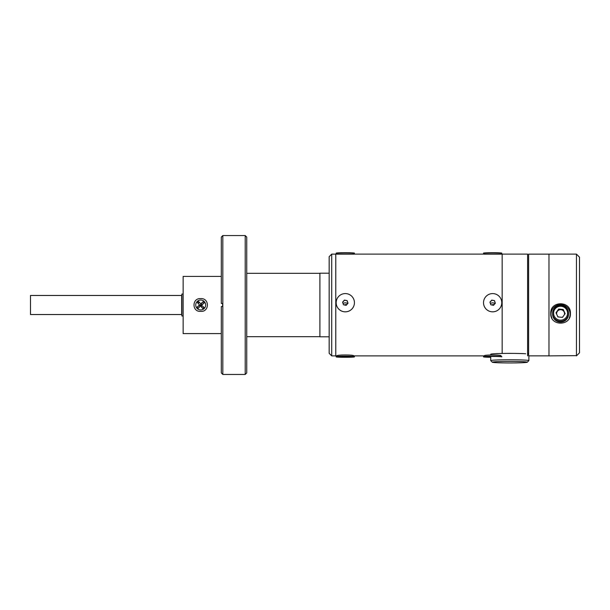 <?xml version="1.0" encoding="UTF-8"?>
<svg xmlns="http://www.w3.org/2000/svg" width="610" height="610" viewBox="0 0 610 610"><rect width="100%" height="100%" fill="white"/><g stroke="black" fill="none" stroke-linecap="round" stroke-linejoin="round"><path stroke-width="0.91" d="M30.5 295.461L181.666 295.461L181.666 314.539L30.5 314.539L30.5 295.461M183.145 294.05L181.871 294.05L181.871 315.972L183.145 315.972M200.698 311.375C209.611 312.084 209.604 297.916 200.698 298.625C191.799 297.901 191.776 312.076 200.698 311.375M221.3 276.406L183.145 276.406L183.145 333.594L221.3 333.594M198.181 303.452L199.386 302.354A2.951 2.951 0 0 0 198.181 303.452M246.745 336.674L319.907 336.674M246.745 273.326L319.907 273.326M337.2 254.118L335.782 254.118L335.782 355.882L331.71 355.882L331.71 254.118L335.782 254.118L335.782 355.882L336.804 355.882M331.71 254.118L329.171 256.665L329.171 353.335L331.71 355.882M329.171 273.196L319.907 273.196L319.907 336.804L329.171 336.804M245.212 235.552L246.745 237.077L246.745 372.923L245.212 374.448L245.212 235.552L222.825 235.552L222.825 303.475L221.3 303.475L221.3 237.077L222.825 235.552M221.3 303.475L222.825 303.475L222.825 374.448L245.212 374.448M222.627 306.525L222.627 303.475M221.3 306.525L222.825 306.525L221.3 306.525L221.3 372.923L222.825 374.448M353.747 355.828C353.937 354.692 336.636 354.7 336.85 355.828M501.092 355.828C501.283 354.692 483.989 354.7 484.203 355.828M527.604 355.882L527.604 254.118L502.16 254.118L502.16 353.457L502.16 254.118L500.741 254.118M484.203 254.172L501.092 254.172M336.85 254.172L353.747 254.172M570.396 313.38C571.257 326.35 549.907 326.38 550.754 313.38C549.999 300.623 571.12 300.562 570.396 313.38M576.45 355.638L576.45 254.118L548.97 254.118L548.97 355.882L576.45 355.638M576.45 254.118L579.5 257.176L579.5 352.824L576.45 355.882M528.618 355.615L528.618 254.141L548.97 254.141M525.645 353.762A19.078 0.846 180 0 0 504.645 353.419A19.078 0.846 180 0 0 490.73 354.189M492.308 362.218L490.73 360.647A19.078 0.846 0 0 1 490.714 360.609A19.078 0.846 0 0 1 504.241 359.801A19.078 0.846 0 0 1 525.645 360.136A19.078 0.846 0 0 1 528.878 360.609A19.078 0.846 0 0 1 528.855 360.647L527.276 362.218A17.499 0.778 180 0 0 524.333 361.753A17.499 0.778 180 0 0 504.333 361.448A17.499 0.778 180 0 0 492.308 362.218A17.499 0.778 180 0 0 495.259 362.614A17.499 0.778 180 0 0 514.52 362.927A17.499 0.778 180 0 0 527.276 362.218M528.618 354.09A19.078 0.846 180 0 0 527.604 353.93M484.149 254.118L483.524 253.394A9.135 0.404 0 0 1 483.516 253.379A9.135 0.404 0 0 1 489.411 253.005A9.135 0.404 0 0 1 499.491 253.112A9.135 0.404 0 0 1 501.778 253.379A9.135 0.404 0 0 1 501.771 253.394L501.778 253.127A9.135 0.404 0 0 0 499.491 252.86A9.135 0.404 0 0 0 489.411 252.746A9.135 0.404 0 0 0 483.516 253.127L483.516 253.379M336.804 254.118L336.171 253.394A9.135 0.404 0 0 1 336.163 253.379A9.135 0.404 0 0 1 342.065 253.005A9.135 0.404 0 0 1 352.145 253.112A9.135 0.404 0 0 1 354.433 253.379A9.135 0.404 0 0 1 354.425 253.394L353.792 254.118M336.163 253.379L336.163 253.127A9.135 0.404 0 0 1 342.065 252.746A9.135 0.404 0 0 1 352.145 252.86A9.135 0.404 0 0 1 354.433 253.127L354.433 253.379M343.049 303.521A4.171 4.171 180 0 1 347.685 303.612M346.533 304.916L346.175 304.512L344.604 305M346.175 304.512L344.177 304.916M354.433 356.873L354.433 356.621A9.135 0.404 180 0 0 354.425 356.606A9.135 0.404 180 0 0 348.363 356.24A9.135 0.404 180 0 0 338.451 356.354A9.135 0.404 180 0 0 336.171 356.606A9.135 0.404 180 0 0 336.163 356.621L336.163 356.873A9.135 0.404 180 0 0 342.065 357.254A9.135 0.404 180 0 0 352.145 357.14A9.135 0.404 180 0 0 354.433 356.873A9.135 0.404 180 0 0 348.531 356.499A9.135 0.404 180 0 0 338.451 356.606A9.135 0.404 180 0 0 336.163 356.873M346.175 356.987L342.591 356.85L346.175 356.774M336.163 302.712L336.163 302.712A9.135 9.127 0 0 0 352.145 308.759A9.135 9.127 0 0 0 354.433 302.712L354.433 302.712A9.135 9.127 0 0 0 338.451 296.666A9.135 9.127 0 0 0 342.065 311.237A9.135 9.127 0 0 0 354.433 302.705L354.433 302.705M346.175 305.32L343.468 304.771L342.591 302.156L344.421 300.089L347.128 300.638L348.005 303.254L346.175 305.32M342.629 302.278L344.421 300.257L347.128 300.638M347.128 300.806L347.959 303.3M204.037 308.668A4.964 4.964 0 0 0 204.365 301.66A4.964 4.964 0 0 0 197.35 301.332A4.964 4.964 0 0 0 197.03 308.34A4.964 4.964 0 0 0 204.037 308.668M197.198 307.089L200.118 304.969L200.667 305.572L198.288 308.294L197.198 307.089L199.546 304.947L197.404 302.598L198.608 301.5L200.751 303.849L203.1 301.706L204.197 302.911L200.667 305.572L198.288 308.294M203.984 307.402L201.269 305.031L203.984 307.402L202.787 308.5L200.667 305.572M203.1 301.706L200.72 304.428L201.269 305.031M204.197 302.911L201.841 305.053M202.787 308.5L200.644 306.151M483.516 302.712L483.516 302.712A9.135 9.127 0 0 0 499.491 308.759A9.135 9.127 0 0 0 501.778 302.712L501.778 302.712A9.135 9.127 0 0 0 485.804 296.666A9.135 9.127 0 0 0 489.411 311.237A9.135 9.127 0 0 0 501.778 302.705L501.778 302.705M493.528 305.32L490.821 304.771L489.944 302.156L491.767 300.089L494.474 300.638L495.35 303.254L493.528 305.32M489.983 302.278L491.767 300.257L494.474 300.638M494.474 300.806L495.312 303.3M501.771 356.606A9.135 0.404 180 0 0 495.716 356.24A9.135 0.404 180 0 0 485.804 356.354A9.135 0.404 180 0 0 483.524 356.606A9.135 0.404 180 0 0 483.516 356.621L483.516 356.873A9.135 0.404 180 0 0 490.714 357.269M501.778 356.873A9.135 0.404 180 0 0 495.877 356.499A9.135 0.404 180 0 0 485.804 356.606A9.135 0.404 180 0 0 483.516 356.873M490.714 356.949L489.944 356.85M490.402 303.521A4.171 4.171 180 0 1 495.03 303.612M493.879 304.916L493.528 304.512L491.95 305M493.528 304.512L491.53 304.916M551.89 318.092A9.539 9.493 180 0 1 562.687 304.893A9.539 9.493 180 0 1 569.252 318.1M557.624 316.3A3.965 3.95 0 0 0 558.409 316.971M564.41 314.661A3.965 3.95 0 0 0 557.342 311.359A3.965 3.95 0 0 0 556.633 314.127M559.888 320.143A7 6.962 0 0 0 567.536 313.891A7 6.962 0 0 0 561.253 306.281A7 6.962 0 0 0 553.613 312.534A7 6.962 0 0 0 559.888 320.143M559.797 321.195A7.96 7.922 0 0 0 568.535 313.304A7.96 7.922 0 0 0 561.345 305.419A7.96 7.922 0 0 0 552.607 313.304A7.96 7.922 0 0 0 559.797 321.195M552.607 313.304L552.607 314.158A7.96 7.922 0 0 0 559.797 322.042A7.96 7.922 0 0 0 568.535 314.158L568.535 313.304M562.046 317.322A3.965 3.95 0 0 0 562.763 316.948M565.012 313.83L563.236 309.506L558.676 309.056L558.676 309.506L563.236 309.949M558.676 309.056L556.015 312.77L557.906 316.918L562.466 317.368L565.134 313.654L563.236 309.506M556.137 313.044L558.676 309.506M353.396 254.118L484.553 254.118M353.792 355.882L484.149 355.882M548.97 355.859L528.878 355.859M490.714 356.812L490.714 360.609M528.878 355.615L528.878 360.609M527.604 352.938L528.618 353.96M501.145 254.118L501.771 253.394"/></g></svg>
